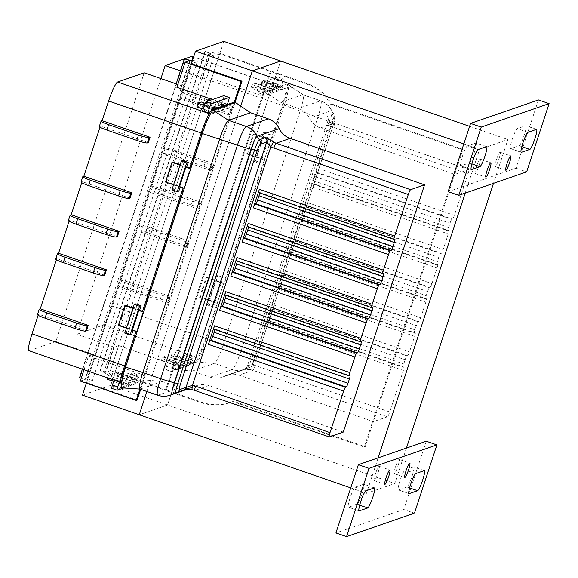 <?xml version="1.0" encoding="UTF-8"?>
<svg xmlns="http://www.w3.org/2000/svg" width="578" height="578" viewBox="0 0 578 578"><rect width="100%" height="100%" fill="white"/><g stroke="black" fill="none" stroke-linecap="round" stroke-linejoin="round"><path stroke-width="0.43" stroke-dasharray="2.89 2.17" d="M469.278 162.967A10.599 1.474 109.1 0 0 474.328 152.354A10.599 1.474 109.1 0 0 476.034 142.939A10.599 1.474 109.1 0 0 475.86 142.947L467.4 145.873A10.599 1.474 109.1 0 0 462.53 155.952A10.599 1.474 109.1 0 0 460.644 165.9A10.599 1.474 109.1 0 0 460.81 165.893L469.278 162.967L471.894 163.877M498.922 158.979A7.586 1.055 109.1 0 0 500.143 152.238A7.586 1.055 109.1 0 0 496.401 159.846A7.586 1.055 109.1 0 0 495.18 166.58A7.586 1.055 109.1 0 0 498.922 158.979M478.96 165.879A7.586 1.055 109.1 0 0 480.181 159.138A7.586 1.055 109.1 0 0 476.438 166.746A7.586 1.055 109.1 0 0 475.217 173.479A7.586 1.055 109.1 0 0 478.96 165.879M519.181 145.721A10.599 1.474 109.1 0 0 524.232 135.1A10.599 1.474 109.1 0 0 525.937 125.693A10.599 1.474 109.1 0 0 525.77 125.701L517.303 128.627A10.599 1.474 109.1 0 0 512.433 138.698A10.599 1.474 109.1 0 0 510.547 148.654A10.599 1.474 109.1 0 0 510.721 148.647L519.181 145.721L521.804 146.624M538.45 99.943L516.01 168.198L448.131 191.658M516.01 168.198L526.659 171.876M409.6 487.897L406.977 486.994A10.599 1.474 109.1 0 0 412.027 476.373A10.599 1.474 109.1 0 0 413.732 466.966A10.599 1.474 109.1 0 0 413.559 466.973L405.099 469.9A10.599 1.474 109.1 0 0 400.229 479.971A10.599 1.474 109.1 0 0 398.343 489.927A10.599 1.474 109.1 0 0 398.517 489.92L408.87 493.496M397.931 466.121A7.586 1.055 109.1 0 0 399.152 459.387A7.586 1.055 109.1 0 0 395.417 466.995A7.586 1.055 109.1 0 0 394.196 473.729A7.586 1.055 109.1 0 0 397.931 466.121M377.969 473.021A7.586 1.055 109.1 0 0 379.19 466.287A7.586 1.055 109.1 0 0 375.454 473.895A7.586 1.055 109.1 0 0 374.233 480.629A7.586 1.055 109.1 0 0 377.969 473.021M359.689 505.15L357.074 504.247A10.599 1.474 109.1 0 0 362.124 493.626A10.599 1.474 109.1 0 0 363.829 484.212A10.599 1.474 109.1 0 0 363.656 484.22L355.188 487.146A10.599 1.474 109.1 0 0 350.326 497.225A10.599 1.474 109.1 0 0 348.44 507.173A10.599 1.474 109.1 0 0 348.606 507.173L358.96 510.75M406.977 486.994L398.517 489.92M426.246 441.216L403.805 509.471L414.455 513.148M403.805 509.471L335.926 532.93M357.074 504.247L348.606 507.173M463.838 143.9L479.588 149.341L507.881 139.565L493.489 183.342M469.611 126.336L507.881 139.565M406.45 448.051L394.788 483.526L366.495 493.301L378.156 457.834M223.823 41.392L110.738 385.353L167.548 404.983L280.633 61.022L167.548 404.983L394.788 483.526M350.745 487.861L366.495 493.301M167.548 404.983L139.255 414.766L167.548 404.983M465.189 193.124L479.588 149.341M146.899 391.501L240.737 106.092L146.899 391.501M86.368 383.178L191.405 63.71L86.563 382.593L137.159 400.077M110.738 385.353L82.437 395.128M331.396 103.852L462.992 149.334L365.224 446.715L233.62 401.233A45.525 44.817 70.9 0 1 230.911 402.274A45.525 44.817 70.9 0 1 201.903 402.245L166.399 389.969L165.453 390.295L270.294 71.419L305.805 83.687A45.525 44.817 70.9 0 1 330.45 104.177L462.053 149.659L364.277 447.047L232.681 401.558A45.525 44.817 70.9 0 1 229.972 402.599A45.525 44.817 70.9 0 1 200.963 402.57L165.453 390.295L166.399 389.969L271.241 71.094L270.294 71.419L271.241 71.094L306.745 83.362A45.525 44.817 70.9 0 1 331.396 103.852L330.45 104.177M462.992 149.334L462.053 149.659M365.224 446.715L364.277 447.047M233.62 401.233L232.681 401.558M216.215 276.111L217.783 275.562L208.362 304.23L206.787 304.772L208.261 300.293L209.171 299.982L215.652 280.272L214.741 280.59L216.215 276.111L221.54 277.946L223.108 277.404L213.687 306.065L212.112 306.615L213.585 302.135L214.496 301.824L220.977 282.115L220.066 282.432L221.54 277.946M214.741 280.59L220.066 282.432M208.261 300.293L213.585 302.135M206.787 304.772L212.112 306.615M263.33 132.788L264.905 132.246L255.483 160.908L253.908 161.457L255.382 156.97L256.292 156.66L262.773 136.95L261.863 137.268L263.33 132.788L268.662 134.631L270.229 134.089L260.808 162.75L259.233 163.292L260.707 158.813L261.617 158.495L268.098 138.792L267.188 139.11L268.662 134.631M261.863 137.268L267.188 139.11M174.643 364.891L118.721 345.565L110.477 370.643L166.399 389.969L174.643 364.891L196.621 357.298A18.966 2.63 109.1 0 0 205.652 338.296L282.223 105.406A18.966 2.63 109.1 0 0 285.272 88.564A18.966 2.63 109.1 0 0 284.968 88.579L262.997 96.172L271.241 71.094L215.319 51.76L207.069 76.845L262.997 96.172M118.721 345.565L114.119 347.154L76.838 334.272L103.411 325.082A18.966 2.63 109.1 0 0 112.45 306.08L118.924 286.377L119.841 286.059A9.638 1.033 -161.8 0 1 130.462 288.624L132.225 283.249L162.122 293.581L160.359 298.956L130.462 288.624M160.359 298.956A9.638 1.033 -161.8 0 1 167.916 302.518A9.638 1.033 -161.8 0 1 167.779 302.626L169.542 297.251L168.624 297.569L166.861 302.944L118.924 286.377M168.624 297.569L120.694 281.002L137.181 230.839L138.106 230.521A9.638 1.033 -161.8 0 1 148.719 233.086L150.482 227.71L180.379 238.042L178.616 243.417L148.719 233.086M178.616 243.417A9.638 1.033 -161.8 0 1 186.174 246.979A9.638 1.033 -161.8 0 1 186.037 247.088L187.807 241.712L186.889 242.03L185.119 247.406L137.181 230.839M186.889 242.03L138.951 225.463L149.847 192.322L150.764 192.004A9.638 1.033 -161.8 0 1 161.385 194.569L163.148 189.194L193.045 199.533L191.282 204.901L161.385 194.569M191.282 204.901A9.638 1.033 -161.8 0 1 198.832 208.463A9.638 1.033 -161.8 0 1 198.702 208.571L200.465 203.196L199.547 203.514L197.784 208.889L149.847 192.322M199.547 203.514L151.617 186.947L162.512 153.806L163.429 153.488A9.638 1.033 -161.8 0 1 174.043 156.053L175.813 150.677L205.71 161.009L203.94 166.385L174.043 156.053M203.94 166.385A9.638 1.033 -161.8 0 1 211.497 169.946A9.638 1.033 -161.8 0 1 211.367 170.055L213.13 164.679L212.213 164.997L210.45 170.373L162.512 153.806M212.213 164.997L164.282 148.43L180.769 98.274L181.687 97.957A9.638 1.033 -161.8 0 1 192.308 100.521L194.071 95.146L223.968 105.478L222.205 110.853L192.308 100.521M222.205 110.853A9.638 1.033 -161.8 0 1 229.755 114.415A9.638 1.033 -161.8 0 1 229.625 114.523L231.388 109.148L230.47 109.466L228.707 114.841L180.769 98.274M230.47 109.466L182.54 92.899L189.02 73.189A18.966 2.63 109.1 0 0 192.069 56.348M253.908 161.457L259.233 163.292M255.382 156.97L260.707 158.813M270.294 71.419L165.453 390.295L114.856 372.81L219.698 53.927L270.294 71.419M175.813 150.677A9.638 1.033 18.2 0 0 165.2 148.113L164.282 148.43M213.13 164.679A9.638 1.033 18.2 0 0 213.268 164.571A9.638 1.033 18.2 0 0 205.71 161.009M228.707 114.841L229.625 114.523M231.388 109.148A9.638 1.033 18.2 0 0 231.525 109.04A9.638 1.033 18.2 0 0 223.968 105.478M194.071 95.146A9.638 1.033 18.2 0 0 183.457 92.581L182.54 92.899M166.861 302.944L167.779 302.626M132.225 283.249A9.638 1.033 18.2 0 0 121.611 280.684L120.694 281.002M169.542 297.251A9.638 1.033 18.2 0 0 169.679 297.143A9.638 1.033 18.2 0 0 162.122 293.581M185.119 247.406L186.037 247.088M150.482 227.71A9.638 1.033 18.2 0 0 139.869 225.145L138.951 225.463M187.807 241.712A9.638 1.033 18.2 0 0 187.937 241.604A9.638 1.033 18.2 0 0 180.379 238.042M197.784 208.889L198.702 208.571M200.465 203.196A9.638 1.033 18.2 0 0 200.602 203.088A9.638 1.033 18.2 0 0 193.045 199.533M163.148 189.194A9.638 1.033 18.2 0 0 152.534 186.629L151.617 186.947M210.45 170.373L211.367 170.055M215.319 51.76L210.717 53.357L202.466 78.435L207.069 76.845M110.477 370.643L105.875 372.232L100.037 370.57L105.362 372.413L103.65 372.998L108.982 374.84L114.856 372.81M114.119 347.154L105.875 372.232M202.466 78.435L180.444 70.827M210.717 53.357L205.385 51.514L100.543 370.397M205.385 51.514L210.204 53.53L208.492 54.122L213.824 55.965L219.698 53.927M213.824 55.965L108.982 374.84M204.879 51.688L100.037 370.57M210.204 53.53L105.362 372.413M208.492 54.122L103.65 372.998M160.908 78.572L76.838 334.272M277.845 88.586L279.037 84.944L275.583 86.136L274.384 89.778L269.059 87.943L263.069 90.009L268.394 91.851L269.594 88.21L266.133 89.402L264.941 93.044L259.609 91.208L256.632 92.234L261.957 94.077L263.727 88.701A3.793 0.527 -70.9 0 1 265.533 84.901L283.141 78.818A3.793 0.527 -70.9 0 1 283.198 78.81A3.793 0.527 -70.9 0 1 282.591 82.184L280.821 87.553L277.845 88.586L272.52 86.743L275.496 85.717L280.821 87.553M274.384 89.778L268.394 91.851M264.941 93.044L261.957 94.077M185.126 58.66L184.36 58.92M176.586 361.763L175.387 365.404L178.848 364.212L180.047 360.571L174.722 358.728L180.704 356.662L186.037 358.497L184.837 362.139L188.298 360.947L189.49 357.305L184.165 355.463L187.142 354.437L192.474 356.272L190.704 361.647A3.793 0.527 -70.9 0 1 188.898 365.448L171.29 371.531A3.793 0.527 -70.9 0 1 171.233 371.538A3.793 0.527 -70.9 0 1 171.839 368.172L173.61 362.796L176.586 361.763L171.261 359.921L168.285 360.954L173.61 362.796M180.047 360.571L186.037 358.497M189.49 357.305L192.474 356.272M256.632 92.234L258.402 86.859A3.793 0.527 -70.9 0 1 260.208 83.059L277.808 76.975A3.793 0.527 -70.9 0 1 277.874 76.975A3.793 0.527 -70.9 0 1 277.259 80.342L275.496 85.717M269.059 87.943L270.258 84.301L273.712 83.102L272.52 86.743M259.609 91.208L260.808 87.567L264.269 86.368L263.069 90.009M262.773 136.95L268.098 138.792M256.292 156.66L261.617 158.495M264.905 132.246L270.229 134.089M255.483 160.908L260.808 162.75M208.362 304.23L213.687 306.065M209.171 299.982L214.496 301.824M215.652 280.272L220.977 282.115M217.783 275.562L223.108 277.404M187.142 354.437L185.379 359.805A3.793 0.527 -70.9 0 1 183.573 363.605L165.965 369.696A3.793 0.527 -70.9 0 1 165.908 369.696A3.793 0.527 -70.9 0 1 166.515 366.329L168.285 360.954M174.722 358.728L173.523 362.37L170.062 363.562L171.261 359.921M184.165 355.463L182.966 359.104L179.512 360.296L180.704 356.662M188.298 360.947L182.966 359.104M184.837 362.139L179.512 360.296M175.387 365.404L170.062 363.562M178.848 364.212L173.523 362.37M269.594 88.21L264.269 86.368M266.133 89.402L260.808 87.567M279.037 84.944L273.712 83.102M275.583 86.136L270.258 84.301M189.584 359.726L193.045 358.533L191.845 362.175L188.385 363.367L189.584 359.726L172.006 353.649L175.466 352.457L193.045 358.533M269.688 90.63L273.141 89.438L271.949 93.08L268.488 94.272L269.688 90.63L252.109 84.561L255.57 83.362L273.141 89.438M279.131 87.365L282.591 86.173L281.392 89.814L277.939 91.006L279.131 87.365L261.559 81.296L265.013 80.096L282.591 86.173M319.092 168.639A3.793 0.527 -70.9 0 1 317.286 172.439L316.549 172.692A3.793 0.527 109.1 0 0 314.735 176.492L313.355 180.704A3.793 0.527 109.1 0 0 312.741 184.071A3.793 0.527 109.1 0 0 312.806 184.071L313.543 183.811A3.793 0.527 -70.9 0 1 313.608 183.811A3.793 0.527 -70.9 0 1 312.994 187.178L319.092 168.639L454.373 215.392L468.028 173.855A4.819 0.672 109.1 0 0 468.801 169.578A4.819 0.672 109.1 0 0 468.729 169.585L334.301 123.128A18.966 18.677 70.9 0 1 331.895 122.095C327.777 119.14 326.209 117.218 327.184 116.351L333.636 114.119A10.296 1.431 -70.9 0 1 333.911 114.198A10.296 1.431 -70.9 0 1 332.14 123.258L255.36 356.792A10.296 1.431 -70.9 0 1 250.455 367.109A18.966 18.677 -109.1 0 0 246.618 368.562A18.966 18.677 70.9 0 1 232.175 369.552L214.416 363.418L195.191 361.763A23.373 3.244 109.1 0 0 206.324 338.347L217.913 303.096L217.14 303.363L223.614 283.661L224.394 283.386L265.035 159.774L264.262 160.041L270.735 140.331L271.516 140.064L283.104 104.813A23.373 3.244 109.1 0 0 286.869 84.063A23.373 3.244 109.1 0 0 286.493 84.077L264.471 91.685L173.169 369.371L192.395 371.025L210.154 377.159A18.966 18.677 70.9 0 0 224.596 376.17A18.966 18.677 70.9 0 1 239.039 375.18L373.467 421.637L454.749 174.419L320.328 127.955A18.966 18.677 70.9 0 1 309.411 118.201A18.966 18.677 70.9 0 0 298.501 108.44L280.749 102.306L264.471 91.685M195.191 361.763L173.169 369.371M180.141 362.991L183.594 361.799L182.402 365.441L178.942 366.633L180.141 362.991L162.562 356.915L166.023 355.723L183.594 361.799M192.395 371.025L214.416 363.418A18.626 2.587 109.1 0 0 223.289 344.755L207.495 338.751A23.373 3.244 109.1 0 1 196.361 362.168L174.339 369.783M206.324 338.347L207.495 338.751L284.275 105.218A23.373 3.244 109.1 0 0 288.147 84.518A23.373 3.244 109.1 0 0 288.039 84.467A23.373 3.244 109.1 0 0 287.663 84.482L265.642 92.09M331.895 122.095A4.819 0.592 -62.9 0 1 331.974 122.095A4.819 0.592 -62.9 0 1 330.58 126.112C328.369 123.779 327.502 122.037 327.986 120.881L247.319 366.235L253.771 364.003A6.257 0.867 109.1 0 0 256.748 357.739A4.819 0.52 18.2 0 0 256.813 357.681A4.819 0.52 18.2 0 0 255.36 356.792A18.966 2.037 -161.8 0 1 252.781 355.6A18.966 2.037 18.2 0 0 241.048 350.889L223.289 344.755L300.076 111.222A18.626 2.587 109.1 0 0 303.161 94.727A18.626 2.587 109.1 0 0 303.067 94.684A18.626 2.587 109.1 0 0 302.771 94.698L280.749 102.306M468.729 169.585L454.749 174.419M320.328 127.955L334.301 123.128A4.819 0.672 -70.9 0 1 334.38 123.121L331.974 122.095C329.236 120.267 327.892 119.09 327.95 118.577L327.899 120.99L247.319 366.235C247.413 365.628 249.017 365.108 252.145 364.667A4.819 0.737 -79 0 1 250.498 369.667A18.966 18.677 70.9 0 1 253.019 370.346L387.441 416.803A4.819 0.672 109.1 0 0 389.738 411.977L403.393 370.44A3.793 0.527 -70.9 0 0 404.008 367.073A3.793 0.527 -70.9 0 0 403.943 367.081L403.206 367.333A3.793 0.527 109.1 0 1 403.148 367.333A3.793 0.527 109.1 0 1 403.755 363.967L405.142 359.754A3.793 0.527 109.1 0 1 406.948 355.954L407.685 355.701A3.793 0.527 -70.9 0 0 409.491 351.901L414.614 336.317A3.793 0.527 -70.9 0 0 415.228 332.95A3.793 0.527 -70.9 0 0 415.163 332.95L414.426 333.203A3.793 0.527 109.1 0 1 414.368 333.21A3.793 0.527 109.1 0 1 414.975 329.843L416.362 325.631A3.793 0.527 109.1 0 1 418.169 321.83L418.905 321.578A3.793 0.527 -70.9 0 0 420.712 317.777L425.834 302.186A3.793 0.527 -70.9 0 0 426.448 298.819A3.793 0.527 -70.9 0 0 426.383 298.826L425.646 299.079A3.793 0.527 109.1 0 1 425.589 299.079A3.793 0.527 109.1 0 1 426.196 295.712L427.583 291.5A3.793 0.527 109.1 0 1 429.389 287.7L430.126 287.447A3.793 0.527 -70.9 0 0 431.932 283.646L437.055 268.062A3.793 0.527 -70.9 0 0 437.669 264.695A3.793 0.527 -70.9 0 0 437.604 264.695L436.867 264.948A3.793 0.527 109.1 0 1 436.809 264.955A3.793 0.527 109.1 0 1 437.416 261.588L438.803 257.376A3.793 0.527 109.1 0 1 440.609 253.576L441.346 253.323A3.793 0.527 -70.9 0 0 443.153 249.523L448.275 233.931A3.793 0.527 -70.9 0 0 448.889 230.564A3.793 0.527 -70.9 0 0 448.824 230.571L448.087 230.824A3.793 0.527 109.1 0 1 448.029 230.824A3.793 0.527 109.1 0 1 448.636 227.457L450.024 223.245A3.793 0.527 109.1 0 1 451.83 219.445L452.567 219.192A3.793 0.527 -70.9 0 0 454.373 215.392M387.441 416.803L373.467 421.637M250.498 369.667L244.01 369.342L250.455 367.109A4.819 4.74 70.9 0 0 250.83 367.001L244.386 369.226A4.819 4.74 70.9 0 1 244.01 369.342M200.335 297.02L199.562 297.287L206.043 277.584L206.816 277.317L200.335 297.02L217.913 303.096M206.816 277.317L224.394 283.386M247.463 153.697L246.683 153.965L253.164 134.262L253.937 133.988L247.463 153.697L265.035 159.774M253.937 133.988L271.516 140.064M301.774 221.309L307.872 202.762A3.793 0.527 -70.9 0 1 306.065 206.563L305.329 206.823A3.793 0.527 109.1 0 0 303.515 210.623L302.135 214.828A3.793 0.527 109.1 0 0 301.521 218.195A3.793 0.527 109.1 0 0 301.586 218.195L302.323 217.942A3.793 0.527 -70.9 0 1 302.388 217.935A3.793 0.527 -70.9 0 1 301.774 221.309L437.055 268.062M290.553 255.433L296.651 236.893A3.793 0.527 -70.9 0 1 294.845 240.694L294.108 240.947A3.793 0.527 109.1 0 0 292.295 244.747L290.915 248.959A3.793 0.527 109.1 0 0 290.3 252.326A3.793 0.527 109.1 0 0 290.366 252.326L291.102 252.066A3.793 0.527 -70.9 0 1 291.168 252.066A3.793 0.527 -70.9 0 1 290.553 255.433L425.834 302.186M279.333 289.564L285.431 271.017A3.793 0.527 -70.9 0 1 283.625 274.817L282.888 275.077A3.793 0.527 109.1 0 0 281.074 278.878L279.694 283.083A3.793 0.527 109.1 0 0 279.08 286.45A3.793 0.527 109.1 0 0 279.145 286.45L279.882 286.197A3.793 0.527 -70.9 0 1 279.947 286.189A3.793 0.527 -70.9 0 1 279.333 289.564L414.614 336.317M268.113 323.687L274.21 305.148A3.793 0.527 -70.9 0 1 272.404 308.948L271.66 309.201A3.793 0.527 109.1 0 0 269.854 313.001L268.474 317.214A3.793 0.527 109.1 0 0 267.86 320.58A3.793 0.527 109.1 0 0 267.925 320.58L268.662 320.32A3.793 0.527 -70.9 0 1 268.727 320.32A3.793 0.527 -70.9 0 1 268.113 323.687L403.393 370.44M327.899 120.99L334.438 118.649A6.257 0.867 109.1 0 1 333.528 124.198L256.748 357.739M255.57 83.362L254.371 87.003L271.949 93.08M254.371 87.003L250.91 88.196L268.488 94.272M250.91 88.196L252.109 84.561M265.013 80.096L263.814 83.738L281.392 89.814M263.814 83.738L260.36 84.93L277.939 91.006M260.36 84.93L261.559 81.296M253.164 134.262L270.735 140.331M246.683 153.965L264.262 160.041M206.043 277.584L223.614 283.661M199.562 297.287L217.14 303.363M175.466 352.457L174.267 356.099L191.845 362.175M174.267 356.099L170.813 357.291L188.385 363.367M170.813 357.291L172.006 353.649M166.023 355.723L164.824 359.364L182.402 365.441M164.824 359.364L161.363 360.556L178.942 366.633M161.363 360.556L162.562 356.915M124.797 333.109L126.372 332.567L127.846 328.094L126.929 328.405L133.41 308.703L134.32 308.385L139.645 310.227L133.07 307.951M134.32 308.385L135.794 303.905M127.846 328.094L133.171 329.937L132.391 330.204M133.012 330.414L133.171 329.937M126.372 332.567L131.697 334.409M171.919 189.794L173.494 189.252L174.968 184.772L174.057 185.083L180.531 165.38L181.441 165.062L182.915 160.59M181.441 165.062L180.192 164.629M148.286 142.636L100.355 126.069L99.438 126.387A9.638 1.033 18.2 0 0 99.3 126.495M99.994 127.167L100.355 126.069M130.028 198.167L82.098 181.6L81.18 181.918A9.638 1.033 18.2 0 0 81.043 182.027M81.729 182.706L82.098 181.6M117.363 236.684L69.432 220.117L68.515 220.435A9.638 1.033 18.2 0 0 68.377 220.543M69.071 221.222L69.432 220.117M104.705 275.2L56.767 258.633L55.849 258.951A9.638 1.033 18.2 0 0 55.712 259.06M56.406 259.739L56.767 258.633M86.44 330.739L38.509 314.172L37.592 314.49A9.638 1.033 18.2 0 0 37.454 314.598M38.148 315.277L38.509 314.172M170.033 395.222A18.966 18.677 70.9 0 1 157.946 395.208L140.194 389.073A18.626 2.587 -70.9 0 1 139.992 389.102L144.464 375.324L122.493 382.918A18.966 2.63 -70.9 0 1 122.182 382.932A18.966 2.63 -70.9 0 1 125.238 366.091L201.809 133.2A18.966 2.63 -70.9 0 1 210.84 114.198L232.811 106.605L234.285 102.118L142.99 379.804L162.216 381.458L179.968 387.592A18.966 18.677 70.9 0 0 194.418 386.603A18.966 18.677 70.9 0 1 208.86 385.613L343.289 432.069M174.968 184.772L180.293 186.607L179.512 186.875M180.134 187.091L180.293 186.607M173.494 189.252L178.819 191.094M235.036 102.378L140.685 389.355M210.573 98.917L232.811 106.605M144.464 375.324L88.542 355.997L84.02 369.739M189.736 60.603L181.492 85.681L176.89 87.278M88.542 355.997L93.145 354.401L84.894 379.486L81.231 378.222M80.291 381.075L84.894 379.486M181.492 85.681L177.829 84.417M93.145 354.401L87.82 352.566L82.358 369.169M192.604 60.061L197.286 61.68L92.444 380.555L86.563 382.593M197.286 61.68L191.405 63.71M79.569 377.644L85.407 379.305L87.119 378.72L92.444 380.555M144.211 72.799L55.864 341.519L87.82 352.566L176.167 83.846M184.924 58.588L80.082 377.47M190.249 60.43L85.407 379.305M191.961 59.837L87.119 378.72M205.176 103.325L215.522 106.901L214.322 110.543L208.998 108.7L214.987 106.627L220.312 108.469L220.875 106.757M214.322 110.543L220.312 108.469M212.82 99.438L224.965 103.635L223.773 107.277L218.441 105.434L221.425 104.408L226.749 106.244L227.335 104.452M223.773 107.277L226.749 106.244M210.204 111.966L210.862 111.735L205.537 109.892L202.56 110.925M117.218 390.222L111.894 388.387L129.501 382.296A3.793 0.527 109.1 0 0 131.307 378.496L133.07 373.121L138.395 374.963L135.418 375.996L134.226 379.638L130.765 380.83L131.965 377.188L126.633 375.346L120.643 377.42L125.975 379.262L124.776 382.903L121.315 384.095L122.514 380.454L119.379 381.964M131.965 377.188L125.975 379.262M122.514 380.454L117.189 378.612L114.213 379.645L119.538 381.487M135.418 375.996L130.093 374.154L133.07 373.121M55.864 341.519L29.283 350.702A18.966 2.63 -70.9 0 1 28.979 350.716M221.425 104.408L223.187 99.033A3.793 0.527 109.1 0 0 223.845 95.702M208.998 108.7L210.197 105.059L206.736 106.258L205.537 109.892M218.441 105.434L219.64 101.793L216.179 102.992L214.987 106.627M210.862 111.735L211.259 110.543M174.057 185.083L179.382 186.925M180.531 165.38L185.856 167.215M126.929 328.405L132.261 330.248M133.41 308.703L138.734 310.545M123.692 387.99L134.826 384.139A3.793 0.527 109.1 0 0 136.632 380.338L138.395 374.963M114.213 379.645L114.054 380.122M126.633 375.346L125.44 378.987L128.894 377.795L130.093 374.154M117.189 378.612L115.99 382.253L119.451 381.061L120.643 377.42M121.315 384.095L115.99 382.253M124.776 382.903L119.451 381.061M134.226 379.638L128.894 377.795M130.765 380.83L125.44 378.987M209.366 100.63L216.179 102.992M224.965 103.635L219.64 101.793M204.366 105.434L206.736 106.258M215.522 106.901L210.197 105.059M129.523 380.49L126.062 381.682L124.87 385.324L128.323 384.124L129.523 380.49L111.944 374.414L108.491 375.606L126.062 381.682M228.52 104.864L225.059 106.056L223.859 109.697L227.32 108.505L228.52 104.864L227.436 104.488M219.069 108.129L215.616 109.321L214.416 112.963L217.877 111.771L219.069 108.129L217.993 107.754M135.946 331.432L136.719 331.158L143.2 311.455L142.419 311.723M183.067 188.103L183.84 187.836L190.321 168.133L189.541 168.4M162.216 381.458L140.194 389.073L122.139 387.824L120.968 387.419L142.99 379.804M120.968 387.419A23.373 3.244 -70.9 0 1 120.592 387.433M138.973 377.224L135.512 378.417L134.313 382.058L137.774 380.859L138.973 377.224L121.394 371.148L117.934 372.34L135.512 378.417M121.886 387.86A23.373 3.244 -70.9 0 0 122.139 387.824L144.16 380.208M183.161 390.388L176.232 392.765A18.966 18.677 -109.1 0 0 176.174 392.78M180.033 165.113L185.993 167.172M173.559 184.816L179.404 186.839M132.911 308.435L138.872 310.494M126.43 328.145L132.283 330.168M394.095 239.408L258.814 192.647L259.551 192.395A3.793 0.527 -70.9 0 1 259.609 192.395A3.793 0.527 -70.9 0 1 259.688 192.98M382.874 273.531L247.594 226.778L248.33 226.518A3.793 0.527 -70.9 0 1 248.388 226.518A3.793 0.527 -70.9 0 1 248.468 227.103M371.654 307.662L236.373 260.902L237.11 260.649A3.793 0.527 -70.9 0 1 237.168 260.649A3.793 0.527 -70.9 0 1 237.247 261.234M360.434 341.786L225.153 295.033L225.89 294.773A3.793 0.527 -70.9 0 1 225.947 294.773A3.793 0.527 -70.9 0 1 226.027 295.358M349.213 375.917L213.925 329.157L214.669 328.904A3.793 0.527 -70.9 0 1 214.727 328.904A3.793 0.527 -70.9 0 1 214.806 329.489M223.975 105.687L225.059 106.056M207.003 101.453L206.288 103.621L223.859 109.697M206.288 103.621L209.742 102.429L227.32 108.505M209.742 102.429L210.941 98.787M214.532 108.946L215.616 109.321M203.167 109.076L214.416 112.963M196.838 106.887L200.299 105.695L217.877 111.771M200.299 105.695L201.498 102.053M189.7 167.916L190.321 168.133M165.489 182.034L166.269 181.759L183.84 187.836M166.269 181.759L172.743 162.057M142.578 311.239L143.2 311.455M118.367 325.356L119.14 325.089L136.719 331.158M119.14 325.089L125.621 305.379M108.491 375.606L107.725 377.933M113.62 381.437L124.87 385.324M107.291 379.247L110.752 378.055L128.323 384.124M110.752 378.055L111.944 374.414M117.934 372.34L116.742 375.982L134.313 382.058M116.742 375.982L120.195 374.79L137.774 380.859M120.195 374.79L121.394 371.148M486.51 146.631L475.86 142.947M460.81 165.893L471.164 169.477M478.049 149.558L467.4 145.873M536.42 129.378L525.77 125.701M510.721 148.647L521.074 152.224M527.952 132.304L517.303 128.627M424.216 470.651L413.559 466.973M415.748 473.577L405.099 469.9M355.188 487.146L365.845 490.83M374.306 487.904L363.656 484.22M306.745 83.362L305.805 83.687M201.903 402.245L200.963 402.57M282.223 105.406L189.02 73.189M205.652 338.296L112.45 306.08M284.968 88.579L193.608 56.998M196.621 357.298L103.411 325.082M121.611 280.684L119.841 286.059M183.457 92.581L181.687 97.957M165.2 148.113L163.429 153.488M152.534 186.629L150.764 192.004M139.869 225.145L138.106 230.521M260.208 83.059L265.533 84.901M258.402 86.859L263.727 88.701M277.808 76.975L283.141 78.818M277.259 80.342L282.591 82.184M166.515 366.329L171.839 368.172M165.965 369.696L171.29 371.531M185.379 359.805L190.704 361.647M183.573 363.605L188.898 365.448M334.438 118.649A4.819 4.74 70.9 0 0 333.636 114.119A18.966 18.677 70.9 0 1 331.432 110.586A18.966 18.677 -109.1 0 0 320.523 100.832L302.771 94.698L286.493 84.077M253.771 364.003A4.819 4.74 70.9 0 1 250.83 367.001C253.785 364.617 252.882 367.702 256.813 357.681L333.6 124.147A4.819 0.52 -161.8 0 0 332.14 123.258A18.966 2.037 -161.8 0 1 329.561 122.066A18.966 2.037 18.2 0 0 317.828 117.356A18.626 2.587 109.1 0 0 320.826 100.818A18.626 2.587 109.1 0 0 320.523 100.832L298.501 108.44M224.596 376.17L246.618 368.562A12.933 1.792 109.1 0 0 246.698 368.526A12.933 1.792 109.1 0 0 252.781 355.6L329.561 122.066A12.933 1.792 109.1 0 0 331.844 110.788A12.933 1.792 109.1 0 0 331.432 110.586L309.411 118.201M389.738 411.977L255.317 365.52A4.819 0.672 -70.9 0 1 253.019 370.346L239.039 375.18M283.104 104.813L317.828 117.356L241.048 350.889A18.626 2.587 109.1 0 1 232.175 369.552L210.154 377.159M312.994 187.178L448.275 233.931M307.872 202.762L443.153 249.523M296.651 236.893L431.932 283.646M285.431 271.017L420.712 317.777M274.21 305.148L409.491 351.901M255.317 365.52A23.785 23.416 -109.1 0 0 252.145 364.667L330.58 126.112A23.785 23.416 -109.1 0 0 333.607 127.398L468.028 173.855M468.801 169.578L334.38 123.121A4.819 0.672 -70.9 0 1 333.607 127.398M247.319 366.235A4.819 4.74 70.9 0 1 244.386 369.226C244.313 369.927 245.274 368.923 247.268 366.228M327.184 116.351A4.819 4.74 70.9 0 1 327.986 120.881M303.067 94.684L320.826 100.818C325.855 102.646 329.525 105.969 331.844 110.788L333.911 114.198C335.067 118.201 336.078 114.415 333.6 124.147A4.819 0.52 -161.8 0 1 333.528 124.198M317.286 172.439L452.567 219.192M313.543 183.811L448.824 230.571M316.549 172.692L451.83 219.445M314.735 176.492L450.024 223.245M313.355 180.704L448.636 227.457M312.806 184.071L448.087 230.824M306.065 206.563L441.346 253.323M302.323 217.942L437.604 264.695M305.329 206.823L440.609 253.576M303.515 210.623L438.803 257.376M302.135 214.828L437.416 261.588M301.586 218.195L436.867 264.948M294.845 240.694L430.126 287.447M291.102 252.066L426.383 298.826M294.108 240.947L429.389 287.7M292.295 244.747L427.583 291.5M290.915 248.959L426.196 295.712M290.366 252.326L425.646 299.079M283.625 274.817L418.905 321.578M279.882 286.197L415.163 332.95M282.888 275.077L418.169 321.83M281.074 278.878L416.362 325.631M279.694 283.083L414.975 329.843M279.145 286.45L414.426 333.203M268.662 320.32L403.943 367.081M267.925 320.58L403.206 367.333M268.474 317.214L403.755 363.967M269.854 313.001L405.142 359.754M271.66 309.201L406.948 355.954M272.404 308.948L407.685 355.701M201.809 133.2L201.187 132.983M125.238 366.091L124.617 365.874M210.84 114.198L209.2 113.635M122.493 382.918L29.283 350.702M57.619 253.576L55.849 258.951M70.278 215.059L68.515 220.435M82.943 176.543L81.18 181.918M101.201 121.012L99.438 126.387M39.355 309.114L37.592 314.49M223.187 99.033L228.512 100.868M129.501 382.296L134.826 384.139M131.307 378.496L136.632 380.338M192.358 389.76A18.966 18.677 70.9 0 1 194.887 390.439L208.86 385.613M194.808 390.446A4.819 0.672 109.1 0 0 194.887 390.439L329.308 436.903M184.389 390.071L194.418 386.603M157.649 395.222A18.626 2.587 -70.9 0 0 157.946 395.208L179.968 387.592M183.045 390.432L183.045 390.432A4.819 4.74 70.9 0 1 182.677 390.54M259.551 192.395L394.832 239.148M248.33 226.518L383.611 273.278M237.11 260.649L372.391 307.402M225.89 294.773L361.171 341.533M214.669 328.904L349.95 375.657M500.143 152.238L510.793 155.923M480.181 159.138L490.83 162.823M486.683 146.624L476.034 142.939M471.294 169.585L460.644 165.9M495.18 166.58L505.837 170.264M475.217 173.479L485.874 177.164M536.594 129.371L525.937 125.693M521.204 152.332L510.547 148.654M399.152 459.387L409.809 463.065M379.19 466.287L389.847 469.965M424.382 470.644L413.732 466.966M409 493.605L398.343 489.927M394.196 473.729L404.853 477.406M374.233 480.629L384.89 484.306M374.479 487.897L363.829 484.212M359.09 510.858L348.44 507.173M230.911 402.274L229.972 402.599M285.272 88.564L193.644 56.897M277.874 76.975L283.198 78.81M165.908 369.696L171.233 371.538M169.679 297.143L167.916 302.518M187.937 241.604L186.174 246.979M200.602 203.088L198.832 208.463M213.268 164.571L211.497 169.946M231.525 109.04L229.755 114.415M222.241 377.174L244.263 369.566L248.981 367.55L226.959 375.165M286.869 84.063L288.039 84.467M303.161 94.727L288.147 84.518M313.608 183.811L448.889 230.564M312.741 184.071L448.029 230.824M302.388 217.935L437.669 264.695M301.521 218.195L436.809 264.955M291.168 252.066L426.448 298.819M290.3 252.326L425.589 299.079M279.947 286.189L415.228 332.95M279.08 286.45L414.368 333.21M268.727 320.32L404.008 367.073M267.86 320.58L403.148 367.333M122.182 382.932L120.296 382.275M174.751 393.206L196.773 385.598M185.74 389.789L192.055 387.607M259.609 192.395L394.89 239.148M248.388 226.518L383.669 273.271M237.168 260.649L372.449 307.402M225.947 294.773L361.228 341.526M214.727 328.904L350.008 375.657"/><path stroke-width="0.87" d="M471.164 169.477L471.467 169.578A10.599 1.474 -70.9 0 1 471.294 169.585A10.599 1.474 -70.9 0 1 473.18 159.629A10.599 1.474 -70.9 0 1 478.049 149.558L486.51 146.631A10.599 1.474 -70.9 0 1 486.683 146.624A10.599 1.474 -70.9 0 1 484.978 156.031A10.599 1.474 -70.9 0 1 479.928 166.652L471.894 163.877M507.058 163.531A7.586 1.055 -70.9 0 1 510.793 155.923A7.586 1.055 -70.9 0 1 509.572 162.656A7.586 1.055 -70.9 0 1 505.837 170.264A7.586 1.055 -70.9 0 1 507.058 163.531M487.095 170.431A7.586 1.055 -70.9 0 1 490.83 162.823A7.586 1.055 -70.9 0 1 489.609 169.556A7.586 1.055 -70.9 0 1 485.874 177.164A7.586 1.055 -70.9 0 1 487.095 170.431M521.074 152.224L521.37 152.325A10.599 1.474 -70.9 0 1 521.204 152.332A10.599 1.474 -70.9 0 1 523.09 142.383A10.599 1.474 -70.9 0 1 527.952 132.304L536.42 129.378A10.599 1.474 -70.9 0 1 536.594 129.371A10.599 1.474 -70.9 0 1 534.888 138.785A10.599 1.474 -70.9 0 1 529.838 149.399L521.804 146.624M470.571 123.403L538.45 99.943L549.1 103.621L481.228 127.081L470.571 123.403L448.131 191.658L458.788 195.335L526.659 171.876L549.1 103.621M471.467 169.578L479.928 166.652M521.37 152.325L529.838 149.399M481.228 127.081L458.788 195.335M417.634 490.679A10.599 1.474 109.1 0 0 422.677 480.058A10.599 1.474 109.1 0 0 424.382 470.644A10.599 1.474 109.1 0 0 424.216 470.651L415.748 473.577A10.599 1.474 109.1 0 0 410.886 483.656A10.599 1.474 109.1 0 0 409 493.605A10.599 1.474 109.1 0 0 409.166 493.598L417.634 490.679L409.6 487.897M408.588 469.806A7.586 1.055 109.1 0 0 409.809 463.065A7.586 1.055 109.1 0 0 406.074 470.673A7.586 1.055 109.1 0 0 404.853 477.406A7.586 1.055 109.1 0 0 408.588 469.806M388.626 476.705A7.586 1.055 109.1 0 0 389.847 469.965A7.586 1.055 109.1 0 0 386.111 477.573A7.586 1.055 109.1 0 0 384.89 484.306A7.586 1.055 109.1 0 0 388.626 476.705M367.724 507.925A10.599 1.474 109.1 0 0 372.774 497.311A10.599 1.474 109.1 0 0 374.479 487.897A10.599 1.474 109.1 0 0 374.306 487.904L365.845 490.83A10.599 1.474 109.1 0 0 360.975 500.902A10.599 1.474 109.1 0 0 359.09 510.858A10.599 1.474 109.1 0 0 359.263 510.851L367.724 507.925L359.689 505.15M369.024 468.353L436.896 444.894L414.455 513.148L346.583 536.608L369.024 468.353L358.367 464.676L426.246 441.216L436.896 444.894M346.583 536.608L335.926 532.93L358.367 464.676M235.036 102.378L242.001 81.195L191.405 63.71L195.53 51.167L252.34 70.805L240.737 106.092L252.34 70.805L280.633 61.022L469.611 126.336M195.53 51.167L223.823 41.392L280.633 61.022L252.34 70.805L463.838 143.9M493.489 183.342L406.45 448.051M86.368 383.178L82.437 395.128L350.745 487.861M378.156 457.834L465.189 193.124M139.255 414.766L146.899 391.501L139.255 414.766M180.444 70.827L165.185 65.552L160.908 78.572M193.644 56.897L192.069 56.348A18.966 2.63 109.1 0 0 191.766 56.362L185.126 58.66M184.36 58.92L165.185 65.552M139.551 306.289L134.226 304.447L135.794 303.905L141.119 305.748L139.551 306.289L130.129 334.951L131.697 334.409L133.012 330.414M132.391 330.204L138.734 310.545L139.645 310.227L141.119 305.748M186.672 162.974L181.347 161.132L182.915 160.59L188.24 162.425L186.672 162.974L177.244 191.636L178.819 191.094L180.134 187.091M179.512 186.875L185.856 167.215L186.773 166.905L188.24 162.425M150.056 137.261L148.286 142.636L147.368 142.954L149.138 137.578L150.056 137.261L102.118 120.694L108.599 100.984A18.966 2.63 -70.9 0 1 117.63 81.989L144.211 72.799L177.829 84.417M131.798 192.792L130.028 198.167L129.111 198.485L130.881 193.11L131.798 192.792L83.861 176.225L99.994 127.167M119.133 231.316L117.363 236.684L116.445 237.002L118.215 231.626L119.133 231.316L71.195 214.749L81.729 182.706M106.468 269.825L104.705 275.2L103.787 275.518L105.55 270.143L106.468 269.825L58.537 253.258L69.071 221.222M88.21 325.363L86.44 330.739L85.522 331.057L87.292 325.681L88.21 325.363L40.272 308.796L56.406 259.739M120.296 382.275L28.979 350.716A18.966 2.63 -70.9 0 1 32.028 333.874L38.148 315.277M121.763 387.838A23.373 3.244 -70.9 0 1 125.527 367.088L124.349 366.683A23.373 3.244 -70.9 0 0 120.592 387.433L121.763 387.838A23.373 3.244 -70.9 0 0 121.886 387.86L139.941 389.095L136.22 400.402L80.291 381.075L84.02 369.739M140.685 389.355L137.159 400.077L136.22 400.402M242.001 81.195L241.062 81.52L234.285 102.118L212.263 109.733A23.373 3.244 -70.9 0 0 201.137 133.15L189.541 168.4L185.993 167.172M118.497 195.92L88.6 185.589L90.363 180.213L120.26 190.545L118.497 195.92A9.638 1.033 18.2 0 0 129.111 198.485M130.881 193.11A9.638 1.033 -161.8 0 1 120.26 190.545M90.363 180.213A9.638 1.033 -161.8 0 1 82.806 176.651A9.638 1.033 -161.8 0 1 82.943 176.543L83.861 176.225M108.628 124.682L138.525 135.014L136.755 140.389L106.858 130.057L108.628 124.682A9.638 1.033 -161.8 0 1 101.071 121.12A9.638 1.033 -161.8 0 1 101.201 121.012L102.118 120.694M101.071 121.12L99.3 126.495A9.638 1.033 18.2 0 0 106.858 130.057M136.755 140.389A9.638 1.033 18.2 0 0 147.368 142.954M149.138 137.578A9.638 1.033 -161.8 0 1 138.525 135.014M74.909 328.492L45.012 318.16L46.782 312.785L76.679 323.116L74.909 328.492A9.638 1.033 18.2 0 0 85.522 331.057M46.782 312.785A9.638 1.033 -161.8 0 1 39.225 309.223L37.454 314.598A9.638 1.033 18.2 0 0 45.012 318.16M87.292 325.681A9.638 1.033 -161.8 0 1 76.679 323.116M39.225 309.223A9.638 1.033 -161.8 0 1 39.355 309.114L40.272 308.796M93.166 272.953L63.269 262.622L65.039 257.246L94.937 267.578L93.166 272.953A9.638 1.033 18.2 0 0 103.787 275.518M65.039 257.246A9.638 1.033 -161.8 0 1 57.482 253.684L55.712 259.06A9.638 1.033 18.2 0 0 63.269 262.622M105.55 270.143A9.638 1.033 -161.8 0 1 94.937 267.578M57.482 253.684A9.638 1.033 -161.8 0 1 57.619 253.576L58.537 253.258M77.705 218.73L107.602 229.061L105.832 234.437L75.935 224.105L77.705 218.73A9.638 1.033 -161.8 0 1 70.148 215.168A9.638 1.033 -161.8 0 1 70.278 215.059L71.195 214.749M70.148 215.168L68.377 220.543A9.638 1.033 18.2 0 0 75.935 224.105M105.832 234.437A9.638 1.033 18.2 0 0 116.445 237.002M118.215 231.626A9.638 1.033 -161.8 0 1 107.602 229.061M82.806 176.651L81.043 182.027A9.638 1.033 18.2 0 0 88.6 185.589M241.062 81.52L185.133 62.193L176.89 87.278L210.573 98.917M185.133 62.193L189.736 60.603L184.411 58.761L176.167 83.846M82.358 369.169L79.569 377.644L81.231 378.222M184.411 58.761L190.249 60.43L192.604 60.061M223.845 95.702A3.793 0.527 109.1 0 0 223.802 95.659A3.793 0.527 109.1 0 0 223.737 95.666L206.136 101.75A3.793 0.527 109.1 0 0 204.33 105.55L202.56 110.925L207.885 112.768L210.204 111.966M227.335 104.452L228.512 100.868A3.793 0.527 109.1 0 0 229.126 97.501A3.793 0.527 109.1 0 0 229.061 97.509L211.461 103.592A3.793 0.527 109.1 0 0 209.655 107.392L207.885 112.768M211.259 110.543L212.061 108.093L215.522 106.901L217.993 107.754M220.875 106.757L221.511 104.828L224.965 103.635L227.436 104.488M181.347 161.132L171.919 189.794L177.244 191.636M134.226 304.447L124.797 333.109L130.129 334.951M119.379 381.964L117.767 386.863A3.793 0.527 109.1 0 0 117.161 390.229A3.793 0.527 109.1 0 0 117.218 390.222L123.692 387.99M114.054 380.122L112.443 385.02A3.793 0.527 109.1 0 0 111.836 388.387A3.793 0.527 109.1 0 0 111.894 388.387M138.872 310.494L142.419 311.723L183.067 188.103L179.404 186.839M124.349 366.683L135.946 331.432L132.283 330.168M139.992 389.102A18.626 2.587 -70.9 0 1 139.898 389.081A18.626 2.587 -70.9 0 1 142.889 372.543L125.527 367.088L202.307 133.554A23.373 3.244 -70.9 0 1 213.441 110.138L235.463 102.523L234.285 102.118M176.174 392.78A18.966 18.677 -109.1 0 0 172.396 394.218A12.933 1.792 -70.9 0 1 174.267 382.737A18.966 2.037 -161.8 0 1 160.648 378.684L142.889 372.543L219.676 139.009A18.626 2.587 -70.9 0 1 228.548 120.354L250.57 112.739L235.463 102.523M259.688 192.98A3.793 0.527 -70.9 0 1 259.002 195.761L257.615 199.966A3.793 0.527 -70.9 0 1 255.808 203.767L255.071 204.027A3.793 0.527 109.1 0 0 253.265 207.827L259.363 189.281L394.644 236.041L408.299 194.504A4.819 0.672 -70.9 0 1 410.59 189.678L276.168 143.221A18.966 18.677 70.9 0 1 273.755 142.195L265.858 137.55L259.414 139.775A18.966 18.677 70.9 0 1 257.21 136.242A18.966 18.677 -109.1 0 0 246.3 126.488L268.322 118.873L250.57 112.739M268.322 118.873A18.966 18.677 70.9 0 1 279.232 128.634A18.966 18.677 70.9 0 0 290.142 138.388L424.57 184.844L343.289 432.069L329.308 436.903A4.819 0.672 -70.9 0 1 329.229 436.903A4.819 0.672 -70.9 0 1 330.009 432.626L343.664 391.089A3.793 0.527 109.1 0 1 345.471 387.289L346.208 387.036A3.793 0.527 -70.9 0 0 348.014 383.236L349.401 379.024A3.793 0.527 -70.9 0 0 350.008 375.657A3.793 0.527 -70.9 0 0 349.95 375.657L349.213 375.917A3.793 0.527 109.1 0 1 349.148 375.917A3.793 0.527 109.1 0 1 349.762 372.55L354.885 356.966A3.793 0.527 109.1 0 1 356.691 353.165L357.428 352.905A3.793 0.527 -70.9 0 0 359.234 349.105L360.621 344.9A3.793 0.527 -70.9 0 0 361.228 341.526A3.793 0.527 -70.9 0 0 361.171 341.533L360.434 341.786A3.793 0.527 109.1 0 1 360.369 341.786A3.793 0.527 109.1 0 1 360.983 338.419L366.105 322.835A3.793 0.527 109.1 0 1 367.911 319.034L368.648 318.781A3.793 0.527 -70.9 0 0 370.455 314.981L371.842 310.769A3.793 0.527 -70.9 0 0 372.449 307.402A3.793 0.527 -70.9 0 0 372.391 307.402L371.654 307.662A3.793 0.527 109.1 0 1 371.589 307.662A3.793 0.527 109.1 0 1 372.203 304.295L377.326 288.711A3.793 0.527 109.1 0 1 379.132 284.911L379.869 284.651A3.793 0.527 -70.9 0 0 381.675 280.85L383.062 276.645A3.793 0.527 -70.9 0 0 383.669 273.271A3.793 0.527 -70.9 0 0 383.611 273.278L382.874 273.531A3.793 0.527 109.1 0 1 382.809 273.531A3.793 0.527 109.1 0 1 383.424 270.164L388.546 254.58A3.793 0.527 109.1 0 1 390.352 250.78L391.089 250.527A3.793 0.527 -70.9 0 0 392.895 246.727L394.283 242.514A3.793 0.527 -70.9 0 0 394.89 239.148A3.793 0.527 -70.9 0 0 394.832 239.148L394.095 239.408A3.793 0.527 109.1 0 1 394.03 239.408A3.793 0.527 109.1 0 1 394.644 236.041M410.59 189.678L424.57 184.844M273.755 142.195A4.819 0.592 117.1 0 0 270.851 146.761L266.66 142.08L185.993 387.433L192.416 385.316A4.819 0.737 101 0 0 192.293 389.767A4.819 0.737 101 0 0 192.358 389.76C187.084 389.478 183.862 389.731 182.677 390.54M180.192 164.629L172.743 162.057L171.969 162.324L180.033 165.113M171.969 162.324L165.489 182.034L173.559 184.816M133.07 307.951L125.621 305.379L124.848 305.646L132.911 308.435M124.848 305.646L118.367 325.356L126.43 328.145M214.806 329.489A3.793 0.527 -70.9 0 1 214.12 332.271L212.733 336.475A3.793 0.527 -70.9 0 1 210.927 340.276L210.19 340.536A3.793 0.527 109.1 0 0 208.383 344.336L214.481 325.79A3.793 0.527 109.1 0 0 213.867 329.164A3.793 0.527 109.1 0 0 213.925 329.157M226.027 295.358A3.793 0.527 -70.9 0 1 225.341 298.14L223.953 302.352A3.793 0.527 -70.9 0 1 222.147 306.152L221.41 306.405A3.793 0.527 109.1 0 0 219.604 310.205L225.702 291.666A3.793 0.527 109.1 0 0 225.088 295.033A3.793 0.527 109.1 0 0 225.153 295.033M237.247 261.234A3.793 0.527 -70.9 0 1 236.561 264.016L235.174 268.221A3.793 0.527 -70.9 0 1 233.368 272.021L232.631 272.281A3.793 0.527 109.1 0 0 230.824 276.082L236.922 257.535A3.793 0.527 109.1 0 0 236.308 260.909A3.793 0.527 109.1 0 0 236.373 260.902M248.468 227.103A3.793 0.527 -70.9 0 1 247.781 229.885L246.394 234.097A3.793 0.527 -70.9 0 1 244.588 237.898L243.851 238.15A3.793 0.527 109.1 0 0 242.045 241.951L248.143 223.411A3.793 0.527 109.1 0 0 247.529 226.778A3.793 0.527 109.1 0 0 247.594 226.778M259.363 189.281A3.793 0.527 109.1 0 0 258.749 192.655A3.793 0.527 109.1 0 0 258.814 192.647M209.366 100.63L207.48 99.98L210.941 98.787L212.82 99.438M221.511 104.828L223.975 105.687M207.48 99.98L207.003 101.453M204.366 105.434L198.037 103.245L201.498 102.053L205.176 103.325M212.061 108.093L214.532 108.946M198.037 103.245L196.838 106.887L203.167 109.076M186.773 166.905L189.7 167.916M139.645 310.227L142.578 311.239M107.725 377.933L107.291 379.247L113.62 381.437M193.608 56.998L191.766 56.362M201.187 132.983L108.599 100.984M124.617 365.874L32.028 333.874M209.2 113.635L117.63 81.989M223.737 95.666L229.061 97.509M206.136 101.75L211.461 103.592M204.33 105.55L209.655 107.392M112.443 385.02L117.767 386.863M184.389 390.071L172.396 394.218A18.966 18.677 70.9 0 1 170.033 395.222C165.908 396.602 161.775 396.602 157.649 395.222A18.626 2.587 -70.9 0 1 160.648 378.684L237.428 145.143A18.626 2.587 -70.9 0 1 246.3 126.488L228.548 120.354L212.263 109.733M330.009 432.626L195.581 386.169A4.819 0.672 109.1 0 0 194.808 390.446L192.293 389.767C186.716 389.558 183.631 389.774 183.045 390.432L183.053 390.425A4.819 4.74 70.9 0 0 185.993 387.433L179.541 389.659A6.257 0.867 -70.9 0 1 180.452 384.11L257.232 150.576A6.257 0.867 -70.9 0 1 260.208 144.305A4.819 4.74 70.9 0 0 259.414 139.775A10.296 1.431 109.1 0 0 254.508 150.092L177.721 383.633A18.966 2.037 18.2 0 0 174.267 382.737L251.047 149.203A12.933 1.792 -70.9 0 1 257.21 136.242L279.232 128.634M195.581 386.169A23.785 23.416 -109.1 0 0 192.416 385.316L270.851 146.761A23.785 23.416 -109.1 0 0 273.871 148.047A4.819 0.672 109.1 0 1 276.168 143.221L290.142 138.388M257.232 150.576A4.819 0.52 18.2 0 1 254.508 150.092A18.966 2.037 18.2 0 0 251.047 149.203A18.966 2.037 -161.8 0 1 237.428 145.143L201.137 133.15M180.452 384.11A4.819 0.52 -161.8 0 1 177.721 383.633A10.296 1.431 109.1 0 0 176.203 392.773A10.296 1.431 109.1 0 0 176.232 392.765A4.819 4.74 70.9 0 0 176.608 392.657L183.053 390.425M273.871 148.047L408.299 194.504M208.383 344.336L343.664 391.089M214.481 325.79L349.762 372.55M219.604 310.205L354.885 356.966M225.702 291.666L360.983 338.419M230.824 276.082L366.105 322.835M236.922 257.535L372.203 304.295M242.045 241.951L377.326 288.711M248.143 223.411L383.424 270.164M253.265 207.827L388.546 254.58M260.208 144.305L266.66 142.08A4.819 4.74 70.9 0 0 265.858 137.55M179.541 389.659A4.819 4.74 70.9 0 1 176.608 392.657L174.751 393.206M255.071 204.027L390.352 250.78M259.002 195.761L394.283 242.514M257.615 199.966L392.895 246.727M255.808 203.767L391.089 250.527M243.851 238.15L379.132 284.911M247.781 229.885L383.062 276.645M246.394 234.097L381.675 280.85M244.588 237.898L379.869 284.651M232.631 272.281L367.911 319.034M236.561 264.016L371.842 310.769M235.174 268.221L370.455 314.981M233.368 272.021L368.648 318.781M221.41 306.405L356.691 353.165M225.341 298.14L360.621 344.9M223.953 302.352L359.234 349.105M222.147 306.152L357.428 352.905M210.19 340.536L345.471 387.289M210.927 340.276L346.208 387.036M212.733 336.475L348.014 383.236M214.12 332.271L349.401 379.024M223.802 95.659L229.126 97.501M111.836 388.387L117.161 390.229M170.033 395.222L185.74 389.789M139.898 389.081L157.649 395.222M194.808 390.446L329.229 436.903M258.749 192.655L394.03 239.408M247.529 226.778L382.809 273.531M236.308 260.909L371.589 307.662M225.088 295.033L360.369 341.786M213.867 329.164L349.148 375.917"/></g></svg>
